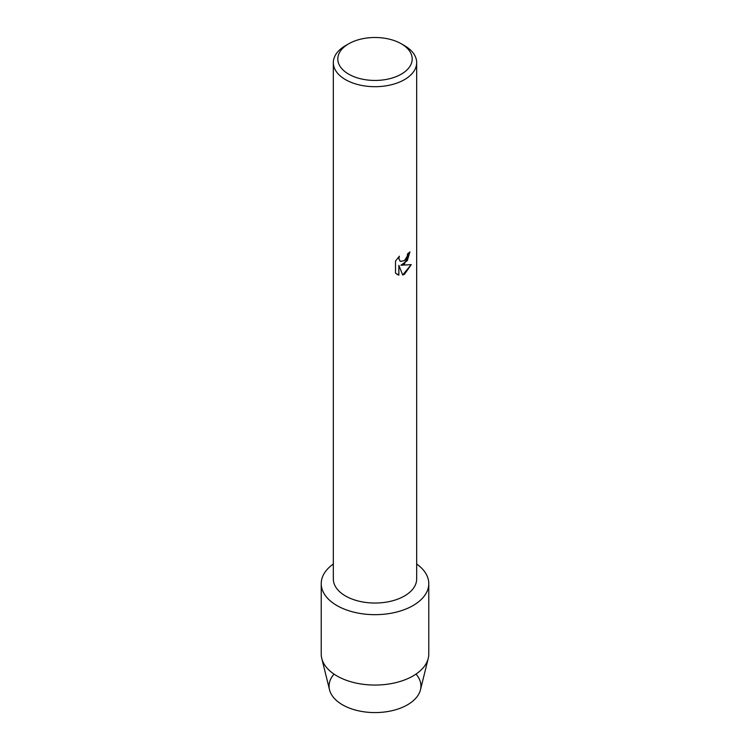 <?xml version="1.0" encoding="UTF-8"?>
<svg xmlns="http://www.w3.org/2000/svg" width="750" height="750" viewBox="0 0 750 750"><rect width="100%" height="100%" fill="white"/><g stroke="black" fill="none" stroke-linecap="round" stroke-linejoin="round"><path stroke-width="1.12" d="M415.997 674.109A45.928 26.513 180 0 1 407.475 704.812A45.928 26.513 180 0 1 348.066 707.541A45.928 26.513 180 0 1 334.003 674.109M401.297 43.791L404.466 45.619A41.672 24.056 180 0 1 416.672 62.634L416.672 578.981A41.672 24.056 180 0 1 404.466 595.988A41.672 24.056 180 0 1 359.053 601.209A41.672 24.056 180 0 1 333.328 578.981L333.328 62.634A41.672 24.056 180 0 1 345.534 45.619L348.703 43.791A37.191 21.469 180 0 1 401.297 43.791A37.191 21.469 180 0 1 401.297 74.156A37.191 21.469 180 0 1 348.703 74.156A37.191 21.469 180 0 1 348.703 43.791L345.534 45.619M413.025 605.578A53.775 31.041 180 0 1 338.953 606.656A53.775 31.041 180 0 1 333.328 564.009A53.775 31.041 180 0 0 321.225 583.622A53.775 31.041 180 0 0 354.422 612.309A53.775 31.041 180 0 0 413.025 605.578A53.775 31.041 180 0 0 416.672 564.009A53.775 31.041 180 0 1 428.775 583.622A53.775 31.041 180 0 1 413.025 605.578M404.466 263.869L400.894 265.228L411.272 264.628L404.466 274.284L402.703 275.034L398.869 265.35L398.869 275.147L395.512 273.169L395.512 261.094L399.375 256.163L398.85 258.562L400.284 261.422L404.466 260.625L407.194 256.303L407.597 253.791A41.672 24.056 0 0 0 409.931 251.925L404.466 263.869M416.672 62.634A41.672 24.056 180 0 1 404.466 79.641A41.672 24.056 180 0 1 359.053 84.862A41.672 24.056 180 0 1 333.328 62.634M409.866 251.981L407.316 260.606L400.894 265.228M400.219 261.384L398.784 258.525L399.244 256.294M397.059 274.406L398.803 275.1L398.869 265.35M402.684 274.978L411.188 264.656M428.775 583.622L428.775 654.019A53.775 31.041 180 0 1 428.231 658.406L420.469 689.812A45.928 26.513 180 0 1 407.475 704.812A45.928 26.513 180 0 1 360.469 711.225A45.928 26.513 180 0 1 329.531 689.812L321.769 658.406A53.775 31.041 180 0 1 321.225 654.019L321.225 583.622M428.231 658.406A53.775 31.041 180 0 1 413.025 675.966A53.775 31.041 180 0 1 357.994 683.466A53.775 31.041 180 0 1 321.769 658.406"/></g></svg>
